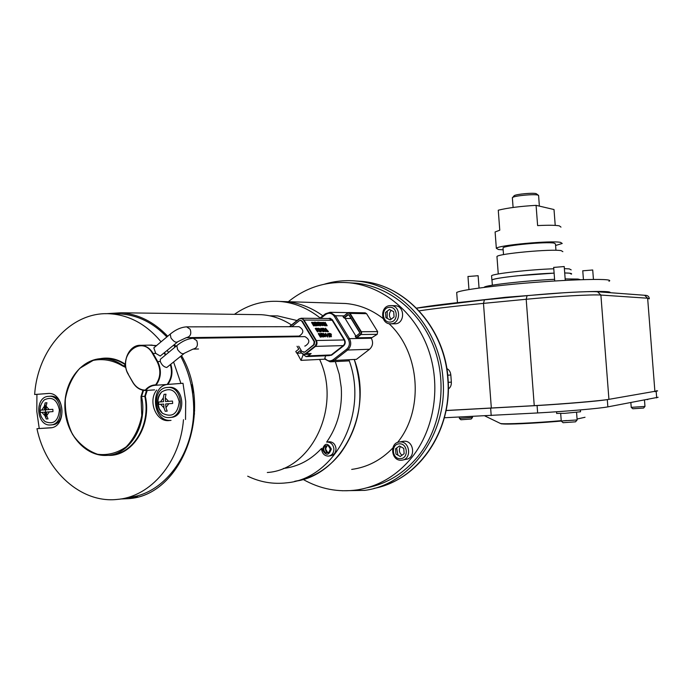 <?xml version="1.0" encoding="UTF-8"?>
<svg xmlns="http://www.w3.org/2000/svg" width="693" height="693" viewBox="0 0 693 693"><rect width="100%" height="100%" fill="white"/><g stroke="black" fill="none" stroke-linecap="round" stroke-linejoin="round"><path stroke-width="1.04" d="M456.765 293.451L456.687 292.437C460.802 290.471 476.749 288.028 504.521 285.1C556.245 279.703 617.246 277.633 608.974 281.254M580.387 279.703L577.953 279.071L565.159 278.915M554.591 279.314C525.762 280.648 486.477 285.074 484.364 287.11L484.078 287.413M656.462 391.043L608.93 399.341C600.64 400.823 564.007 403.932 534.251 405.656L446.11 410.481M446.829 368.589C449.142 369.724 450.467 371.855 450.822 374.991L451.351 382.12C451.464 385.256 450.476 387.543 448.362 388.981M342.125 490.757L364.761 490.375C410.672 484.459 447.921 433.446 443.009 379.314C439.916 328.161 400.398 284.615 356.808 281.081C345.807 279.981 335.057 280.994 324.575 284.13M303.11 479.426C320.175 489.067 338.245 492.558 357.319 489.882C378.75 486.391 396.933 475.58 411.867 457.423C434.719 428.872 441.337 385.091 428.005 348.544C414.657 311.98 382.96 286.148 349.454 282.796C326.715 280.916 306.341 287.214 288.331 301.706M351.697 469.412C367.351 467.299 381.029 460.187 392.749 448.059M397.539 442.481C424.289 409.797 420.088 352.252 388.981 323.657M383.177 318.581C371.639 309.615 359.052 304.591 345.4 303.482L339.657 303.309M391.181 310.377L390.635 310.992C388.834 313.886 389.007 316.623 391.164 319.187M400.433 446.526C398.622 449.826 399.125 452.737 401.957 455.258M349.861 282.822L356.323 283.22C389.587 286.538 421.032 312.119 434.286 348.31C447.505 384.494 440.93 427.824 418.26 456.107C404.244 473.163 387.214 483.705 367.169 487.742M294.69 481.306C312.777 478.196 328.084 468.806 340.609 453.118C360.429 425.398 364.977 394.187 354.253 359.468C374.116 411.798 341.718 475.71 294.69 481.306M322.86 315.835C311.287 307.432 298.839 302.694 285.525 301.62L279.591 301.429L285.525 301.62C298.839 302.694 311.287 307.432 322.86 315.835M247.696 476.186C260.161 482.189 273.12 484.398 286.59 482.83C334.927 478.915 369.274 413.496 348.856 359.736M320.157 317.992C307.796 308.151 294.326 302.633 279.738 301.438C263.262 300.381 248.155 304.677 234.425 314.327M326.074 445.816C324.93 448.215 325.216 450.433 326.949 452.477L327.191 452.702M142.94 390.254L140.991 396.578L144.794 396.275C151.083 424.159 133.593 453.854 110.949 454.903M125.823 367.498L122.522 365.904L125.563 365.445M103.231 358.602L106.731 358.489C113.357 358.679 119.62 360.828 125.528 364.925M106.982 455.405C85.421 456.895 65.696 434.078 64.899 407.787C63.747 381.514 81.748 357.978 103.387 358.602C81.843 357.952 63.825 381.479 64.986 407.779C65.774 434.078 85.508 456.895 106.982 455.405C129.938 454.833 147.921 424.809 141.537 396.535L143.538 390.367M146.492 390.454L144.794 396.275M154.582 389.873L145.617 390.514C148.467 387.084 151.94 385.325 156.02 385.239L155.648 384.866C151.576 384.996 148.111 386.755 145.235 390.142C139.995 389.942 135.819 387.231 132.727 382.008L128.153 374.168L132.709 382.207C135.88 387.569 140.159 390.341 145.547 390.514L145.547 390.514M147.392 388.652L146.881 388.426M167.334 384.45L156.02 385.239C161.218 377.919 161.764 370.001 157.657 361.495L153.11 353.456L152.616 353.69L157.164 361.72L160.265 361.391L160.343 359.295L176.836 345.599L177.538 349.445C180.379 353.369 182.718 354.599 184.572 353.135L192.94 349.133C197.046 348.163 198.311 345.339 196.734 340.644L193.165 338.288C187.716 338.686 182.276 341.121 176.836 345.599L177.607 344.949M173.64 362.144L180.925 383.42L182.995 383.281L168.512 384.381C149.74 384.953 151.958 421.864 170.686 420.391L171.024 420.374M156.705 390.081C147.739 400.779 155.83 421.725 168.598 420.616L168.936 420.599M165.783 354.781L164.613 352.728M156.575 345.556L148.467 345.149M125.494 364.301C117.394 358.905 108.922 357.042 100.078 358.697M107.822 455.336C131.939 456.956 152.079 425.909 145.339 396.231L147.237 390.402M51.377 427.702L36.963 428.681C45.755 471.327 81.263 503.69 117.55 499.384C150.788 496.664 180.163 462.24 183.472 419.707M36.963 428.681L49.991 427.884C67.429 427.676 64.951 391.337 47.661 393.52L34.65 394.508C37.699 348.596 72.003 310.707 110.646 313.834C129.903 315.324 146.708 324.645 161.062 341.805M167.29 350.502L168.529 352.503M180.925 383.42L167.836 384.416C172.037 378.551 173.033 371.898 170.842 364.457M34.65 394.508L48.267 393.494M182.995 383.281L185.698 401.282L185.533 419.49M46.033 418.581L44.976 403.439M114.726 313.886L120.877 313.964C137.994 315.22 153.326 322.886 166.857 336.954M173.683 345.192L175.043 347.098M180.7 356.323C187.924 369.837 192.134 384.598 193.338 400.615C197.548 449.428 165.8 494.724 127.703 497.496M39.232 428.447L36.807 411.486L36.928 394.352M51.611 424.809L52.053 424.792C66.554 424.601 64.492 394.43 50.113 396.223L49.385 396.309M40.419 405.726L39.917 410.949M40.151 413.097L41.303 417.021M170.53 417.385L170.816 417.377C186.807 417.125 184.581 385.438 168.72 387.378L168.061 387.448M167.126 384.468L167.836 384.416M170.391 364.83C172.488 372.254 171.388 378.811 167.1 384.502L168.512 384.381M154.643 347.176L153.829 347.86L155.726 353.378L160.248 356.02L177.209 342.264M164.198 353.075L165.367 355.128M161.166 358.619L160.343 359.295M150.684 345.105L156.176 345.902M183.775 353.785L166.762 367.498C163.86 366.995 161.694 364.96 160.265 361.391M304.556 336.625L304.963 336.616C310.014 339.648 310.083 342.792 305.171 346.041L304.755 346.05M298.648 326.68L299.038 326.68C304.019 329.721 304.071 332.848 299.194 336.079L192.333 337.586M194.516 414.033L193.607 409.979M191.866 388.678L192.1 384.528M167.706 336.244C153.985 321.899 138.418 314.076 121.015 312.777L105.7 313.721M120.573 498.995L127.936 498.674C181.237 496.249 214.319 411.581 181.531 355.639M255.786 314.613L261.356 314.691C271.968 315.384 282.008 318.815 291.484 324.974M319.655 359.502C341.805 406.99 311.711 469.785 267.307 472.505M175.875 346.405L174.515 344.499M192.723 387.69L192.654 393.806M272.158 315.835L277.598 315.904L297.028 320.53M335.325 361.581L339.275 374.324L341.268 387.638C342.463 408.22 337.595 426.377 326.637 442.117M193.555 404.781L194.62 410.81M321.578 448.388C310.733 460.057 297.999 466.753 283.359 468.477M50.528 424.948C36.227 426.498 34.217 396.734 48.588 396.335C62.985 394.534 65.047 424.757 50.528 424.948M45.123 421.604C53.578 424.896 58.333 421.015 59.407 409.961C57.095 399.575 52.044 396.214 44.274 399.878C41.199 403.109 39.752 406.93 39.934 411.339C40.263 415.471 41.996 418.901 45.123 421.604M44.941 415.757L46.249 419.005L48.034 418.884L46.726 415.635L49.29 411.867L52.989 411.599L52.833 409.312L46.327 409.771L46.084 406.193L46.942 402.763L45.158 402.893L44.3 406.323L44.543 409.901L40.229 410.178L40.385 412.456L41.909 412.37L44.941 415.757L44.699 412.179L41.909 412.37M46.726 415.635L46.483 412.058L49.29 411.867M41.753 410.091L44.3 406.323M46.084 406.193L49.134 409.58M169.404 417.524C153.629 419.204 151.464 387.959 167.308 387.474C183.195 385.533 185.421 417.273 169.404 417.524M179.218 401.749C177.703 414.05 172.115 417.905 162.474 413.305C159.598 410.81 157.969 407.458 157.588 403.248C157.38 398.562 158.758 394.776 161.729 391.891C170.513 387.006 176.343 390.289 179.218 401.749M165.22 411.261L167.186 411.131L165.948 407.718L165.688 403.958L172.67 403.456L172.505 401.056L168.607 401.342L165.255 397.799L166.008 394.204L164.042 394.343L163.288 397.938L160.464 401.905L158.593 402.018L158.758 404.409L163.713 404.088L163.972 407.848L165.22 411.261M163.972 407.848L160.629 404.296M168.78 403.742L165.948 407.718M168.607 401.342L165.514 401.559L165.255 397.799M163.288 397.938L163.548 401.689L160.464 401.905M289.674 326.689L298.943 319.265C300.727 318.122 302.287 318.451 303.612 320.235L315.956 340.722L316.562 342.758L315.402 345.85L305.76 353.456C303.967 354.582 302.417 354.236 301.091 352.434L300.052 350.693L301.013 352.616L303.984 354.452L306.098 353.733L315.445 346.396C317.151 344.742 317.463 342.784 316.372 340.523L304.019 320.045L301.23 318.243L298.943 318.997L289.379 326.689M297.046 346.266L298.77 349.151L295.781 351.507L296.821 353.239L300.052 350.693M291.398 336.824L291.025 336.192M289.189 336.85L289.995 336.209M286.746 336.252L287.049 336.885M303.664 352.347L304.885 352.001L314.224 344.655L314.691 341.718L302.356 321.24L300.606 320.357M309.936 350.182L310.655 350.156M315.072 338.375L314.553 338.383M296.821 353.239L301.334 353.075M329.114 318.511L332.164 320.253L344.161 339.951C345.227 342.125 344.923 344.005 343.26 345.599L331.254 354.937L308.168 355.881L306.081 356.6L302.78 354.192M331.254 354.937L329.21 355.63L306.462 356.583M308.168 355.881L311.157 353.543L309.052 354.262L303.984 354.452M312.586 334.251L312.067 334.26M320.85 324.289L320.097 322.739L320.755 322.306L321.526 323.033L320.521 323.103L322.271 324.185L322.765 325.554L321.673 325.338L321.11 324.688L322.002 325.19L322.453 324.766L321.223 324.038M321.803 323.527L322.011 322.99M312.058 322.47L311.564 322.47L313.634 325.901L314.908 325.632M314.83 325.138L313.011 322.635M315.921 325.459L315.211 324.298M315.471 324.298L315.913 324.029M314.951 323.856L314.379 322.912M314.631 322.912L315.246 322.643M315.246 325.173L315.687 325.901L317.048 325.632M318.563 325.138L316.753 322.488L318.468 325.19L317.351 322.219L318.884 324.826L318.737 325.632L317.446 324.826L315.826 322.219L318.304 325.19M318.139 325.459L315.644 322.479M315.584 322.652L317.195 325.19M317.437 325.441L318.641 325.632M317.732 322.851L320.088 325.892L318.737 322.86M320.452 322.938L321.188 323.293L320.556 322.669M320.088 322.505L320.287 323.874L322.15 325.19M321.864 325.459L322.505 325.623M322.427 325.147L321.5 324.107M321.05 323.943L320.192 322.955M323.804 325.459L321.985 323.371M322.288 322.938L323.319 323.371L322.635 322.678M321.933 322.505L322.106 324.047M322.834 325.156L324.506 325.623M324.844 325.329L325.433 325.892L324.714 324.307M324.965 324.307L326.836 325.892L325.719 324.047M325.459 323.614L324.792 322.522L325.208 323.614M324.454 323.882L323.146 322.54M323.492 323.111L324.497 324.766M317.541 331.938L315.211 328.499L317.541 331.938M318.096 329.686L317.602 328.664L316.623 328.595L317.281 329.695L318.096 329.686L317.125 328.595M317.723 331.678L317.455 330.396M317.706 330.396L318.182 330.128M318.217 328.491L317.723 328.491L319.794 331.921L321.058 331.644M320.972 331.159L319.17 328.655M323.752 331.133L321.942 328.473L323.475 331.185M323.328 331.453L320.937 328.482L321.621 330.033M321.838 330.396L322.912 331.678L323.83 331.626M323.7 328.906L325.511 330.154L326.091 331.384L324.575 330.959L325.693 330.734L323.865 329.582L323.414 328.274L324.766 328.993L323.796 328.638M323.336 328.473L323.025 329.028M323.492 329.799L325.398 331.176M325.104 331.436L324.107 330.933M324.159 331.107L323.926 331.626L322.903 331.115L321.015 328.213L323.657 331.185L322.531 328.205L324.237 331.228L325.753 331.609M325.667 331.124L324.757 330.085M324.289 329.92L323.44 328.924M325.632 328.742L326.559 330.985M326.801 330.985L327.884 331.852L327.191 330.994M326.992 330.431L326.1 329.322M318.754 333.671L318.26 333.679L320.339 337.127L321.604 336.841M321.526 336.348L319.716 333.835M320.582 334.017L321.197 334.009L323.051 337.084L321.691 334.009M323.051 333.654L323.631 333.428L324.671 334.373L325.407 336.781L324.081 335.776L323.051 333.654L322.721 334.139L324.177 336.547L325.355 336.772M325.303 336.365L323.432 333.775M325.476 333.809L325.251 335.265M325.606 336.01L326.55 336.001L327.417 337.015L327.044 335.992M326.377 335.299L325.831 334.39M327.391 335.724L327.841 335.499M328.04 333.931L328.829 334.502L329.08 336.989L330.414 336.703M329.357 336.616L329.166 334.243L328.404 333.662L327.876 334.113L327.728 333.532L327.538 334.373L327.815 333.974M329.244 334.936L328.231 333.671M331.089 334.728L330.431 333.645L329.643 333.654L330.301 334.736L331.089 334.728L330.128 333.645M329.331 333.55L328.863 333.593M329.599 334.806L330.526 336.339M330.743 336.703L330.474 335.429M330.717 335.429L331.159 335.161M303.144 354.799L301.013 360.369L297.124 353.231M324.8 359.173L301.013 360.369M286.989 336.885L286.616 336.261M355.786 336.07L355.301 336.616L356.618 338.271L371.335 338.236C373.423 342.481 372.834 346.162 369.542 349.272L356.401 359.364L334.191 360.455L347.635 350.034L369.542 349.272M371.188 338.002L371.266 337.56L370.677 338.011M343.537 316.112L343.07 316.632L343.754 317.749L345.019 318.286L355.864 336.01M370.175 338.019L369.906 337.578M371.231 338.071L377.191 334.329L377.633 331.592L366.571 313.678L365.09 312.838M371.266 337.56L356.687 337.82L360.906 334.546L361.356 331.739L360.594 334.277L356.375 337.552L355.682 336.426L359.424 333.524L359.728 332.345M359.554 332.345L349.038 314.882L347.851 314.639L344.135 317.567L343.459 316.45L347.635 313.158L350.095 313.392L348.752 312.534L347.626 312.889L343.789 316.19M345.85 316.216L346.491 316.225M361.148 332.328L361.607 332.328M361.651 333.229L361.209 333.229M359.658 333.246L356.037 336.157M344.828 318.286L345.097 317.836L344.456 317.827L348.163 314.908L348.995 314.925M312.136 334.373L312.647 334.347M325.736 355.778L324.792 358.212C327.295 361.166 330.111 361.651 333.229 359.667L346.682 349.237C349.636 346.413 350.173 343.07 348.293 339.215L334.329 316.32C331.834 313.002 328.915 312.404 325.571 314.535L320.66 318.433M328.092 355.674L331.566 355.197L343.581 345.868C345.374 344.144 345.703 342.117 344.56 339.769L332.328 319.733L330.145 318.269L327.98 318.503M324.705 359.052L330.128 361.841L324.705 359.052L324.792 358.212M314.691 341.718L314.189 341.736L301.845 321.24L300.441 320.339L299.307 320.712L291.84 326.689M314.189 341.736L313.721 344.664L314.224 344.655M304.885 352.001L313.721 344.664M304.383 352.018L301.836 351.455L298.7 346.214M292.689 336.174L293.061 336.798M355.284 336.599L355.362 336.07M312.448 334.355L314.873 338.383M330.206 334.996L329.547 333.913M329.799 333.913L330.804 334.728M311.902 322.202L313.79 322.713L315.168 325.554L313.972 325.632L311.902 322.202M313.193 322.643L312.422 322.635L313.964 325.19L314.856 325.121L313.193 322.643M316.008 325.19L317.29 325.19L317.55 325.632L316.017 325.632L313.955 322.21L315.48 322.21L315.748 322.652L314.475 322.643L315.046 323.588L316.415 324.029L315.306 324.029L316.008 325.19M317.689 322.219L319.282 322.228L318.832 322.591L320.668 325.632L317.689 322.219M324.411 324.766L324.601 325.623L323.38 325.121L322.011 322.314L323.657 323.111L322.271 322.886L323.328 324.766L324.411 324.766M324.8 324.047L323.466 322.245L324.541 323.614L325.701 323.614L325.121 322.254L327.165 325.623L325.961 324.047L324.8 324.047M315.8 328.231L317.879 331.67L315.8 328.231M318.52 329.833L317.55 330.128L318.226 331.67L316.147 328.231L317.723 328.517M318.061 328.222L319.932 328.725L321.318 331.575L320.131 331.652L318.061 328.222M319.343 328.655L318.581 328.664L320.123 331.211L320.885 331.211L319.343 328.655M321.777 330.033L321.188 330.033L321.777 330.033M325.407 328.196L328.465 331.583L327.529 330.717L326.698 330.726L326.801 331.601L325.407 328.196M327.304 330.431L325.753 328.482L326.559 330.44L327.304 330.431M318.598 333.411L320.478 333.905L321.864 336.763L320.677 336.859L318.598 333.411M319.88 333.835L319.118 333.844L320.668 336.417L321.561 336.33L319.88 333.835M320.634 333.385L322.245 333.368L321.786 333.74L323.64 336.815L321.535 333.749L320.634 333.385M323.449 334.381L325.355 336.339L324.454 334.373L323.553 333.723L323.449 334.381M325.615 335.308L325.684 333.333L327.754 336.746L325.615 335.308M325.788 333.913L325.909 335.308L326.62 335.299L325.788 333.913M328.118 335.126L327.538 335.135L328.118 335.126M327.728 333.532L329.114 333.801L329.53 336.356L330.907 336.694L329.201 336.356M331.011 333.853L331.471 335.083L330.561 335.169L331.488 336.685L329.175 333.29L331.011 333.853M313.868 325.459L312.326 322.903M312.586 322.903L314.553 325.19M317.186 329.963L316.528 328.863M316.779 328.863L317.818 329.686M320.027 331.479L318.485 328.924M318.737 328.924L320.703 331.211M326.438 330.7L325.866 329.314M326.342 329.903L326.767 330.44M320.573 336.677L319.023 334.113M319.274 334.104L321.249 336.408M324.974 336.625L323.64 335.603L323.111 334.035M323.371 334.026L325.034 336.374M325.771 335.568L325.519 334.303M492.004 280.526L491.961 279.946C494.204 278.777 502.676 277.391 517.376 275.805L554.114 273.129C530.457 273.908 493.65 278.006 491.883 279.955L492.013 280.57M571.422 274.159L569.603 273.172L564.7 272.947C570.079 273.042 572.323 273.432 571.422 274.116M538.383 195.261L536.157 193.633C532.978 192.619 516.606 194.109 514.241 195.625L513.825 196.11M539.362 206.116L538.608 195.452L537.846 195.079C534.225 193.927 515.453 195.643 512.768 197.358L512.378 198.025M555.223 225.398L554.01 209.537L536.079 205.345C520.131 206.289 507.527 207.909 498.267 210.213L499.774 230.206L495.105 231.956L495.157 232.701M536.079 205.345L537.621 225.597C548.224 225.069 555.465 225.147 559.329 225.857L560.984 227.122M555.595 245.487L562.231 243.477L560.594 242.385C551.143 240.298 497.946 245.253 496.335 248.319L498.466 249.515L503.17 249.835M562.855 251.663L561.217 250.649C551.793 248.761 498.579 253.638 496.95 256.505L496.994 257.112M555.959 250.294L555.483 244.005L554.131 243.122C546.5 241.485 504.348 245.409 503.014 247.86L503.057 248.371M571.171 269.88L569.274 268.893L564.371 268.633M553.785 268.78C530.128 269.525 493.329 273.683 491.571 275.727L491.614 276.334M608.532 399.411L607.293 399.61C599.454 401.013 565.064 403.932 537.084 405.552L446.093 410.559M656.436 390.774L657.622 390.878L655.206 391.597M658.116 397.262L607.856 406.878C600.017 408.42 565.635 411.417 537.647 412.95L444.395 417.749M394.594 305.708L395.287 305.726C404.989 305.994 405.033 323.406 395.331 323.813L390.93 323.83M387.188 318.356L387.222 311.174M389.908 305.622C380.076 306.124 380.336 323.752 390.176 323.822L391.25 323.804C400.996 323.397 400.952 305.873 391.199 305.604L389.908 305.622M389.267 307.337C397.739 306.141 398.873 321.63 390.35 322.054C381.904 323.189 380.778 307.822 389.267 307.337M389.423 309.459L385.551 312.465L385.932 317.697L390.194 319.941L394.074 316.935L393.693 311.685L389.423 309.459M397.929 455.171L396.656 447.999M402.468 441.458L403.967 441.233C414.085 440.263 416.034 458.558 405.899 459.338L403.057 459.927M399.939 441.952L399.566 441.978C389.284 442.541 391.017 461.088 401.282 460.221L401.871 460.169C412.058 459.398 410.091 440.991 399.939 441.952M399.298 443.841C407.822 443.07 408.974 458.627 400.389 458.627C391.891 459.329 390.765 443.892 399.298 443.841M399.463 445.971L395.564 448.787L395.946 454.045L400.233 456.496L404.14 453.681L403.75 448.414L399.463 445.971M328.335 441.857L329.149 441.727C332.995 441.865 335.273 444.1 335.992 448.44C335.958 452.564 334.173 454.998 330.639 455.725L329.374 455.959M323.943 450.467L323.683 448.553M321.587 449.376C322.314 453.776 324.636 456.02 328.534 456.107C332.077 455.379 333.861 452.936 333.905 448.804C333.177 444.447 330.89 442.203 327.044 442.065L329.149 441.727M322.323 449.462C325.788 455.925 328.785 455.786 331.315 449.038C327.832 442.576 324.835 442.714 322.323 449.462M323.319 449.41L325.312 452.789L328.811 452.633L330.31 449.09L328.309 445.703L324.809 445.876L323.319 449.41M328.932 452.33L327.59 452.39L325.597 449.021L326.975 445.772M467.974 276.507L478.127 275.719L479.054 288.071M553.681 267.42L564.215 266.545L565.271 280.379M582.761 270.816L592.714 269.984L593.442 279.418M556.67 413.409L564.717 413.34L580.543 411.772L580.396 409.918M647.851 399.523L647.227 399.636M576.567 412.448L577.139 419.941L561.261 421.015M563.123 422.687L575.519 421.838L577.061 420.053M644.49 400.138L644.975 406.427L631.228 407.345M632.848 408.766L643.572 408.047L644.932 406.496M472.435 416.545L472.505 417.446L459.407 418.381M460.949 419.759L471.171 419.022L472.461 417.515M416.562 308.151L484.442 299.826L527.208 295.668C554.894 292.931 589.137 291.051 597.132 291.779M416.545 308.134C430.474 305.691 453.109 302.928 484.433 299.835M474.055 300.866L505.44 297.297L564.371 292.715M584.234 291.753C602.607 291.138 611.235 291.45 610.117 292.706M419.152 310.854C433.913 308.602 455.353 306.107 483.48 303.378L484.442 299.826L527.078 295.677L526.195 299.272C555.803 296.387 592.454 294.334 600.892 295.053L647.643 298.215L649.289 298.839M597.531 291.762L600.892 295.053L608.93 399.341M644.585 295.27L647.643 298.215L654.911 391.649M491.346 408.168L483.48 303.378L526.195 299.272L534.251 405.656M447.721 375.216L450.822 374.991M448.258 382.337L451.351 382.12M356.202 281.02L362.092 281.419C405.44 284.927 444.715 328.144 447.773 378.889C452.442 430.899 417.922 480.414 373.96 488.4M140.991 396.578L141.779 415.583C139.276 428.118 134.121 438.513 126.308 446.768C117.394 453.014 107.813 455.518 97.557 454.27C87.639 450.762 79.305 444.144 72.557 434.433C67.29 423.449 64.882 411.677 65.341 399.116C67.593 386.919 72.436 376.628 79.851 368.252L93.183 360.386C103.283 358.446 113.063 360.291 122.522 365.904M125.745 367.004L122.912 365.566C116.814 361.131 110.308 358.809 103.387 358.602L106.731 358.489M128.378 374.211L128.248 374.22C121.136 362.526 129.054 344.3 140.93 345.313C129.063 344.291 121.05 362.448 128.153 374.168M155.726 353.378L153.11 353.456C150.069 348.38 146.006 345.668 140.93 345.313L152.131 345.071M170.998 333.463L170.235 334.121L170.937 337.898C173.796 341.831 176.143 343.07 177.997 341.606L186.287 337.673C190.419 336.729 191.692 333.905 190.125 329.192L186.625 326.853C181.133 327.191 175.675 329.617 170.235 334.121L153.829 347.86M192.654 338.305L304.963 336.616M186.14 326.862L299.038 326.68M155.648 384.866C160.655 377.702 161.157 369.984 157.164 361.72M152.616 353.69C142.134 333.844 116.883 355.301 128.266 374.021M343.26 345.599L315.445 346.396M311.157 353.543L306.098 353.733M344.161 339.951L316.372 340.523M309.217 328.664L308.688 328.664M303.153 319.031L302.417 319.023M332.164 320.253L304.019 320.045M346.682 349.237L347.635 350.034C350.996 346.829 351.611 343.035 349.471 338.643L371.335 338.236M330.128 361.841L334.191 360.455L333.229 359.667M325.372 313.894L319.664 318.425M348.293 339.215L349.471 338.643L335.499 315.765L343.832 315.878M334.329 316.32L335.499 315.765L330.076 312.292L325.398 313.825L319.603 318.425M356.921 337.127L357.588 337.119M346.179 316.476L345.538 316.467M343.468 316.441L342.966 316.432M360.906 334.546L377.191 334.329M366.571 313.678L350.095 313.392L361.356 331.739L377.633 331.592M347.626 312.889L348.129 312.898M348.891 312.915L349.696 312.933M357.51 336.668L358.177 336.659M351.004 318.459L345.088 318.399M302.356 321.24L301.845 321.24M325.571 314.535L325.398 313.825L330.076 312.292L348.111 312.621M360.966 331.93L349.705 313.574M349.038 314.882L359.641 332.164M537.084 405.552L537.647 412.95M607.293 399.61L607.856 406.878M656.184 391.432L656.687 397.895M490.653 408.272L491.198 415.557M585.031 417.273L577.07 419.022M561.235 420.668C536.408 422.929 503.439 424.419 500.459 423.484L499.974 423.25M484.831 415.904L500.459 423.484C502.676 423.709 496.864 423.925 510.585 424.055C523.613 423.865 549.462 422.254 566.588 420.538C541.554 423.094 501.273 424.974 501.697 423.631M457.449 302.642L456.687 292.437M527.078 295.677C555.084 292.922 589.267 291.008 597.877 291.788L644.897 295.287C647.505 295.27 648.969 296.318 649.272 298.44M356.808 281.081L362.092 281.419C405.899 285.022 445.01 328.369 448.05 378.854C451.905 424.125 426.455 468.728 389.319 483.627M356.323 283.22L349.454 282.796M345.4 303.482L279.738 301.438M170.686 420.391L168.598 420.616M110.646 313.834L120.877 313.964M193.408 349.125L198.51 348.986M186.738 337.664L191.892 337.595M127.936 498.674L137.656 496.855M121.015 312.777L261.356 314.691M269.646 315.809L277.598 315.904M161.729 391.891C158.974 395.183 157.692 398.969 157.891 403.248L159.26 408.714L162.474 413.305M301.23 318.243L329.444 318.52M330.907 361.807L349.246 360.88M348.752 312.534L365.254 312.838M300.953 320.339L300.441 320.339M348.917 315.046L359.511 332.319M351.048 318.52L345.123 318.459M492.359 285.195L491.961 279.946M514.241 195.625L512.768 197.358M512.352 197.661L513.097 207.467M495.105 231.956L496.335 248.319M496.95 256.505L498.267 273.969M503.014 247.86L503.525 254.626M491.571 275.727L491.883 279.955M395.287 305.726L391.199 305.604M403.603 441.259L399.566 441.978M467.974 276.429L468.953 289.561M553.672 267.333L554.721 280.986M582.761 270.746L583.437 279.608M556.678 413.513L556.548 411.763M560.689 413.53L561.269 421.101L563.175 422.739M630.864 402.65L631.228 407.389L632.882 408.792M459.312 417.16L459.407 418.433L460.984 419.785"/></g></svg>
